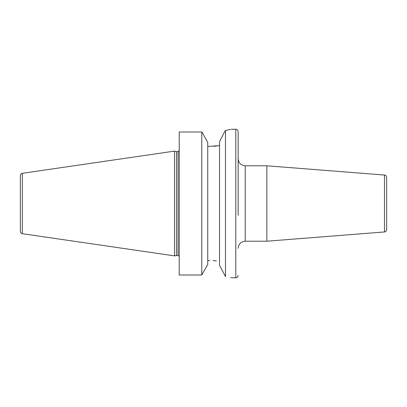 <?xml version="1.0" encoding="UTF-8"?>
<svg xmlns="http://www.w3.org/2000/svg" width="407" height="407" viewBox="0 0 407 407"><rect width="100%" height="100%" fill="white"/><g stroke="black" fill="none" stroke-linecap="round" stroke-linejoin="round"><path stroke-width="0.61" d="M174.506 255.886L22.365 233.699L22.365 173.301L174.506 151.114L174.506 255.886L178.042 255.357L179.222 256.537M174.506 151.114L176.485 151.643L176.485 255.357M22.365 233.699C21.785 233.216 21.322 234.371 20.35 231.369L20.35 175.631C21.322 172.629 21.785 173.784 22.365 173.301M386.65 177.391L386.65 229.609C385.841 232.295 385.205 231.532 385.195 231.787L384.478 231.954L384.478 175.046L385.195 175.214C385.205 175.468 385.841 174.705 386.65 177.391M384.478 231.954L266.85 241.214L266.85 165.786L384.478 175.046M238.151 215.288L238.151 131.609C237.027 128.383 236.492 129.701 235.79 129.248L231.313 129.248M266.85 241.214L245.223 241.214L245.223 165.786C240.929 165.369 238.568 163.009 238.151 158.715L238.151 203.5M230.54 129.431L225.493 130.454C233.287 128.871 233.287 128.871 225.493 130.454L225.493 276.546C233.287 278.129 233.287 278.129 225.493 276.546L219.531 265.313L219.531 141.687L224.43 132.097L219.531 141.687M230.738 277.615L231.064 277.691M225.493 130.454L224.43 132.097M224.873 275.585L225.224 276.129M213.11 260.633L216.407 260.923M207.743 142.465L202.508 133.023L207.743 142.465L207.743 264.535L201.775 275.005L179.222 275.005L179.222 131.995L201.775 131.995L202.508 133.023L201.775 131.995L201.775 275.005L179.222 275.005M219.531 145.635L207.743 146.464M209.747 260.536L207.743 260.536M213.98 146.311L216.585 146.057M201.775 275.005L207.743 264.535M238.151 275.391C237.027 278.617 236.492 277.299 235.79 277.752L235.79 129.248M176.485 151.643L178.042 151.643L178.042 255.357M245.223 165.786L266.85 165.786M245.223 241.214C240.929 241.631 238.568 243.991 238.151 248.285M235.79 277.752L231.313 277.752M178.042 151.643L179.222 150.463"/></g></svg>
